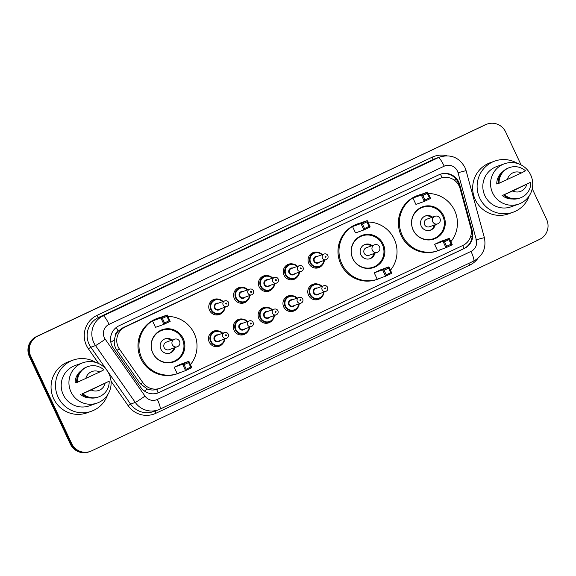 <?xml version="1.0" encoding="UTF-8"?>
<svg xmlns="http://www.w3.org/2000/svg" width="576" height="576" viewBox="0 0 576 576"><rect width="100%" height="100%" fill="white"/><g stroke="black" fill="none" stroke-linecap="round" stroke-linejoin="round"><path stroke-width="0.86" d="M322.121 296.626A8.05 7.927 -109.7 0 1 308.534 295.214A8.05 7.927 -109.7 0 1 317.621 284.047M297.295 308.34A8.05 7.927 -109.7 0 1 283.709 306.929A8.05 7.927 -109.7 0 1 292.802 295.769M272.477 320.054A8.05 7.927 -109.7 0 1 258.89 318.643A8.05 7.927 -109.7 0 1 267.977 307.483M247.651 331.769A8.05 7.927 -109.7 0 1 234.065 330.358A8.05 7.927 -109.7 0 1 243.158 319.198M222.833 343.49A8.05 7.927 -109.7 0 1 209.246 342.079A8.05 7.927 -109.7 0 1 218.333 330.912M223.121 311.76A8.05 7.927 -109.7 0 1 209.534 310.349A8.05 7.927 -109.7 0 1 218.628 299.189M247.946 300.046A8.05 7.927 -109.7 0 1 234.36 298.634A8.05 7.927 -109.7 0 1 243.446 287.467M322.416 264.895A8.05 7.927 -109.7 0 1 308.83 263.484A8.05 7.927 -109.7 0 1 317.916 252.324M297.59 276.61A8.05 7.927 -109.7 0 1 284.004 275.198A8.05 7.927 -109.7 0 1 293.09 264.038M272.765 288.324A8.05 7.927 -109.7 0 1 259.186 286.913A8.05 7.927 -109.7 0 1 268.272 275.753M460.066 188.489A15.091 14.861 70.3 0 0 439.315 178.704L125.237 326.945A15.091 14.861 70.3 0 0 119.513 349.229L142.906 382.68A15.091 14.861 70.3 0 0 161.431 387.727L462.866 245.448A15.091 14.861 70.3 0 0 470.808 227.909L460.066 188.489M115.315 335.851A15.091 14.861 -109.7 0 1 118.375 331.013L118.138 331.128A5.033 4.954 70.3 0 0 115.315 335.851L114.329 339.898C113.911 343.642 114.754 347.069 116.842 350.186L140.227 383.638L147.326 389.045C150.422 390.168 153.526 390.312 156.65 389.47L160.114 388.274M440.633 178.157L122.767 327.83L118.375 331.013M458.77 182.102A15.091 14.861 70.3 0 0 438.926 174.78L119.016 325.778A15.091 14.861 70.3 0 0 113.292 348.062L140.774 387.374A15.091 14.861 70.3 0 0 159.3 392.414L464.357 248.429A15.091 14.861 70.3 0 0 472.306 230.89L459.677 184.572A15.091 14.861 70.3 0 0 458.77 182.102M439.92 174.355A15.091 14.861 -109.7 0 1 459.022 184.81L459.742 187.459M532.238 188.712L546.61 219.406A15.091 14.861 -109.7 0 1 539.568 239.414L91.512 450.893A15.091 14.861 -109.7 0 1 71.669 443.578L30.708 356.126A15.091 14.861 -109.7 0 1 37.742 336.118L485.806 124.632A15.091 14.861 -109.7 0 1 505.649 131.954L521.086 164.916M90.194 451.44L88.877 451.908A15.091 14.861 -109.7 0 1 70.351 444.046L29.39 356.594A15.091 14.861 -109.7 0 1 36.432 336.586L485.143 124.87A15.091 14.861 -109.7 0 1 486.461 124.322A15.091 14.861 -109.7 0 0 485.143 124.87L37.087 336.355L485.806 124.632M29.39 356.594L30.046 356.364A15.091 14.861 -109.7 0 1 37.087 336.355A15.091 14.861 -109.7 0 0 30.046 356.364L71.014 443.808L30.046 356.364L30.708 356.126M89.539 451.678A15.091 14.861 -109.7 0 1 71.014 443.808A15.091 14.861 -109.7 0 0 89.539 451.678M471.06 228.96L471.65 231.127A15.091 14.861 -109.7 0 1 463.702 248.666L158.645 392.652A15.091 14.861 -109.7 0 1 157.651 393.077M484.488 125.107A15.091 14.861 -109.7 0 1 485.806 124.56L487.123 124.092M529.193 195.919A27.166 26.748 -109.7 0 1 513.058 212.249A27.166 26.748 -109.7 0 1 479.714 198.094A27.166 26.748 -109.7 0 1 494.762 161.093A27.166 26.748 -109.7 0 1 517.594 163.49M513.058 212.249L508.615 213.84A27.166 26.748 -109.7 0 1 475.272 199.685A27.166 26.748 -109.7 0 1 490.32 162.684L494.762 161.093M492.602 192.895A21.377 21.053 -109.7 0 1 504.439 163.778A21.377 21.053 -109.7 0 1 530.683 174.917A21.377 21.053 -109.7 0 1 518.839 204.034A21.377 21.053 -109.7 0 1 492.602 192.895M518.839 204.034L511.114 206.806A21.377 21.053 -109.7 0 1 484.87 195.66A21.377 21.053 -109.7 0 1 496.706 166.543L504.439 163.778M504.554 194.486L530.798 182.196A16.099 15.854 -109.7 0 1 504.403 194.652L503.575 194.947L504.554 194.486M512.251 198.965A15.091 14.861 -109.7 0 1 502.092 195.365M526.73 184.356A10.058 9.907 -109.7 0 1 512.741 190.958L530.798 182.196M512.741 190.958L504.403 194.652M520.351 197.885L519.53 198.18A16.099 15.854 -109.7 0 1 503.575 194.947M498.24 183.449L496.757 183.982A15.091 14.861 -109.7 0 1 502.567 171.878M507.406 179.575A10.058 9.907 -109.7 0 1 521.395 172.973L499.068 183.269A16.099 15.854 -109.7 0 1 525.463 170.806L521.395 172.973M499.068 183.269L498.24 183.564A16.099 15.854 -109.7 0 1 508.687 167.868L509.508 167.573M441.007 249.48A29.426 28.98 -109.7 0 1 438.314 250.603A29.426 28.98 -109.7 0 1 402.192 235.267A29.426 28.98 -109.7 0 1 418.493 195.185A29.426 28.98 -109.7 0 1 421.279 194.35M428.27 193.514A29.426 28.98 -109.7 0 1 454.615 210.521A29.426 28.98 -109.7 0 1 450.857 241.74M438.314 250.603L437.328 250.956A29.426 28.98 -109.7 0 1 401.206 235.62A29.426 28.98 -109.7 0 1 417.506 195.538L418.493 195.185M443.635 215.705A17.1 16.841 -109.7 0 1 434.167 238.997A17.1 16.841 -109.7 0 1 413.172 230.083A17.1 16.841 -109.7 0 1 422.647 206.791A17.1 16.841 -109.7 0 1 443.635 215.705M412.934 198.05L415.922 204.422L424.31 201.427L421.322 195.048L412.934 198.05L419.206 195.091L427.601 192.089L430.582 198.461L424.31 201.427L424.944 200.03L429.43 197.914L427.291 193.363L422.813 195.48L424.944 200.03M434.614 244.325L437.602 250.704L445.99 247.702L443.002 241.322L434.614 244.325L440.885 241.366L449.273 238.363L452.261 244.742L445.99 247.702L446.623 246.305L451.102 244.195L448.97 239.638L444.492 241.754L446.623 246.305M422.813 195.48L421.322 195.048L427.601 192.089L427.291 193.363M444.492 241.754L443.002 241.322L449.273 238.363L448.97 239.638M452.261 244.742L451.102 244.195M430.582 198.461L429.43 197.914M413.208 230.018A16.603 16.351 -109.7 0 1 422.402 207.41A16.603 16.351 -109.7 0 1 442.778 216.065A16.603 16.351 -109.7 0 1 433.584 238.673A16.603 16.351 -109.7 0 1 413.208 230.018M432.554 217.138A7.546 7.43 70.3 0 0 421.272 226.217A7.546 7.43 70.3 0 0 435.269 224.712M434.945 216.281L426.802 219.197A4.025 3.96 70.3 0 0 424.57 224.676A4.025 3.96 70.3 0 0 429.516 226.771L437.652 223.862A4.025 3.96 70.3 0 0 438.005 223.711A4.025 4.025 0 0 0 440.021 218.534A4.025 4.025 0 0 0 434.945 216.281A4.025 3.96 70.3 0 0 432.713 221.76A4.025 3.96 70.3 0 0 437.652 223.862A4.025 4.025 0 0 0 438.019 223.711M431.568 217.49A7.546 7.43 70.3 0 0 424.966 216.13M430.034 230.306A7.546 7.43 70.3 0 0 434.282 225.065M107.568 394.92A27.166 26.748 -109.7 0 1 91.44 411.257A27.166 26.748 -109.7 0 1 58.09 397.102A27.166 26.748 -109.7 0 1 73.138 360.101A27.166 26.748 -109.7 0 1 95.969 362.498M91.44 411.257L86.998 412.848A27.166 26.748 -109.7 0 1 53.654 398.686A27.166 26.748 -109.7 0 1 68.695 361.692L73.138 360.101M70.978 391.903A21.377 21.053 -109.7 0 1 82.822 362.786A21.377 21.053 -109.7 0 1 109.058 373.925A21.377 21.053 -109.7 0 1 97.222 403.042A21.377 21.053 -109.7 0 1 70.978 391.903M97.222 403.042L89.489 405.806A21.377 21.053 -109.7 0 1 63.245 394.668A21.377 21.053 -109.7 0 1 75.089 365.551L82.822 362.786M82.937 393.494L109.174 381.197A16.099 15.854 -109.7 0 1 82.778 393.66L81.958 393.955L82.937 393.494M90.634 397.973A15.091 14.861 -109.7 0 1 80.467 394.373M105.113 383.364A10.058 9.907 -109.7 0 1 91.116 389.966L109.174 381.197M91.116 389.966L82.778 393.66M98.734 396.893L97.906 397.188A16.099 15.854 -109.7 0 1 81.958 393.955M76.615 382.457L75.132 382.99A15.091 14.861 -109.7 0 1 80.942 370.886M85.788 378.583A10.058 9.907 -109.7 0 1 99.778 371.974L77.443 382.27A16.099 15.854 -109.7 0 1 103.838 369.814L99.778 371.974M77.443 382.27L76.622 382.565A16.099 15.854 -109.7 0 1 87.062 366.876L87.89 366.581M380.606 277.992A29.426 28.98 -109.7 0 1 377.921 279.108A29.426 28.98 -109.7 0 1 341.791 263.772A29.426 28.98 -109.7 0 1 358.092 223.697A29.426 28.98 -109.7 0 1 360.886 222.854M367.87 222.026A29.426 28.98 -109.7 0 1 394.214 239.033A29.426 28.98 -109.7 0 1 390.456 270.245M377.921 279.108L376.927 279.461A29.426 28.98 -109.7 0 1 340.805 264.125A29.426 28.98 -109.7 0 1 357.106 224.05L358.092 223.697M383.242 244.21A17.1 16.841 -109.7 0 1 373.766 267.509A17.1 16.841 -109.7 0 1 352.771 258.595A17.1 16.841 -109.7 0 1 362.246 235.296A17.1 16.841 -109.7 0 1 383.242 244.21M352.541 226.555L355.522 232.934L363.917 229.932L360.929 223.553L352.541 226.555L358.812 223.596L367.2 220.594L370.188 226.973L363.917 229.932L364.55 228.542L369.029 226.426L366.898 221.868L362.412 223.985L364.55 228.542M374.213 272.83L377.201 279.209L385.589 276.206L382.601 269.834L374.213 272.83L380.484 269.87L388.879 266.868L391.867 273.247L385.589 276.206L386.222 274.817L390.708 272.7L388.57 268.142L384.091 270.259L386.222 274.817M362.412 223.985L360.929 223.553L367.2 220.594L366.898 221.868M384.091 270.259L382.601 269.834L388.879 266.868L388.57 268.142M391.867 273.247L390.708 272.7M370.188 226.973L369.029 226.426M352.807 258.53A16.603 16.351 -109.7 0 1 362.002 235.922A16.603 16.351 -109.7 0 1 382.378 244.57A16.603 16.351 -109.7 0 1 373.183 267.178A16.603 16.351 -109.7 0 1 352.807 258.53M372.161 245.642A7.546 7.43 70.3 0 0 360.871 254.722A7.546 7.43 70.3 0 0 374.868 253.224M374.544 244.786L366.401 247.702A4.025 3.96 70.3 0 0 364.176 253.181A4.025 3.96 70.3 0 0 369.115 255.283L377.258 252.367A4.025 3.96 70.3 0 0 377.611 252.223A4.025 4.025 0 0 0 379.62 247.039A4.025 4.025 0 0 0 374.544 244.786A4.025 3.96 70.3 0 0 372.319 250.272A4.025 3.96 70.3 0 0 377.258 252.367A4.025 4.025 0 0 0 377.618 252.216M371.174 245.995A7.546 7.43 70.3 0 0 364.565 244.642M369.634 258.811A7.546 7.43 70.3 0 0 373.882 253.577M180.59 372.398A29.426 28.98 -109.7 0 1 177.905 373.514A29.426 28.98 -109.7 0 1 141.782 358.178A29.426 28.98 -109.7 0 1 158.083 318.103A29.426 28.98 -109.7 0 1 160.87 317.261M167.854 316.433A29.426 28.98 -109.7 0 1 194.206 333.439A29.426 28.98 -109.7 0 1 190.447 364.651M177.905 373.514L176.918 373.867A29.426 28.98 -109.7 0 1 140.796 358.531A29.426 28.98 -109.7 0 1 157.097 318.456L158.083 318.103M183.226 338.616A17.1 16.841 -109.7 0 1 173.75 361.915A17.1 16.841 -109.7 0 1 152.762 353.002A17.1 16.841 -109.7 0 1 162.23 329.702A17.1 16.841 -109.7 0 1 183.226 338.616M152.525 320.962L155.513 327.341L163.901 324.338L160.913 317.959L152.525 320.962L158.796 318.002L167.184 315L170.172 321.379L163.901 324.338L164.534 322.949L169.013 320.832L166.882 316.274L162.403 318.391L164.534 322.949M174.204 367.236L177.192 373.615L185.58 370.613L182.592 364.241L174.204 367.236L180.475 364.277L188.863 361.274L191.851 367.654L185.58 370.613L186.214 369.223L190.692 367.106L188.561 362.549L184.075 364.666L186.214 369.223M162.403 318.391L160.913 317.959L167.184 315L166.882 316.274M184.075 364.666L182.592 364.241L188.863 361.274L188.561 362.549M191.851 367.654L190.692 367.106M170.172 321.379L169.013 320.832M152.798 352.937A16.603 16.351 -109.7 0 1 161.993 330.329A16.603 16.351 -109.7 0 1 182.369 338.976A16.603 16.351 -109.7 0 1 173.174 361.584A16.603 16.351 -109.7 0 1 152.798 352.937M172.145 340.049A7.546 7.43 70.3 0 0 160.862 349.128A7.546 7.43 70.3 0 0 174.859 347.63M174.535 339.192A4.025 3.96 70.3 0 0 172.303 344.678A4.025 3.96 70.3 0 0 177.242 346.774A4.025 4.025 0 0 0 179.604 341.446A4.025 4.025 0 0 0 174.535 339.192L166.392 342.108A4.025 3.96 70.3 0 0 164.16 347.587A4.025 3.96 70.3 0 0 169.099 349.69L177.242 346.774A4.025 3.96 70.3 0 0 177.595 346.63M171.158 340.402A7.546 7.43 70.3 0 0 164.556 339.048M169.625 353.218A7.546 7.43 70.3 0 0 173.866 347.983M110.83 342.31A15.091 0.698 -35 0 0 114.329 339.898M442.145 177.703A15.091 2.606 -115.3 0 0 440.388 174.211M463.997 248.522A15.091 2.606 -115.3 0 0 462.715 245.52M470.47 237.024L472.118 236.592M158.126 392.882A15.091 2.606 -115.3 0 0 156.65 389.47M454.176 180.05L456.365 179.474M144.41 391.046A15.091 0.698 -35 0 0 147.326 389.045M118.138 331.128A15.091 2.606 -115.3 0 0 116.302 327.442M436.838 179.582L439.315 178.704M140.227 383.638L142.906 382.68M116.842 350.186L119.513 349.229M122.767 327.83L125.237 326.945M457.43 171.058A10.058 9.907 70.3 0 0 444.204 166.176L109.051 324.367A10.058 9.907 70.3 0 0 105.235 339.221L145.001 396.094A10.058 9.907 70.3 0 0 157.349 399.456L471.01 251.41A10.058 9.907 70.3 0 0 476.309 239.717L458.035 172.699A10.058 9.907 70.3 0 0 457.43 171.058M145.001 396.094A10.058 0.468 -35 0 1 135.266 402.43L95.508 345.557A20.124 19.814 -109.7 0 1 103.14 315.842L438.286 157.658A20.124 19.814 -109.7 0 1 440.042 156.931L435.355 158.602A20.124 19.814 70.3 0 0 433.598 159.329L98.453 317.52A20.124 19.814 70.3 0 0 90.821 347.234L130.579 404.107A20.124 19.814 70.3 0 0 153.526 411.559L158.213 409.882A20.124 19.814 -109.7 0 1 135.266 402.43L130.579 404.107L128.146 405.691L111.024 381.197M98.676 363.535L88.387 348.818A22.637 22.291 -109.7 0 1 96.977 315.389L432.122 157.205A2.513 0.432 -115.3 0 0 433.598 159.329L438.286 157.658A10.058 1.742 64.7 0 1 444.204 166.176M88.387 348.818L90.821 347.234L95.508 345.557A10.058 0.468 -35 0 0 105.235 339.221M432.122 157.205A22.637 22.291 -109.7 0 1 446.911 155.772M477.914 258.372A22.637 22.291 -109.7 0 1 469.598 265.212L155.938 413.258A22.637 22.291 -109.7 0 1 128.146 405.691M37.742 336.118L36.432 336.586M71.669 443.578L70.351 444.046M109.051 324.367A10.058 1.742 64.7 0 0 103.14 315.842L98.453 317.52A2.513 0.432 -115.3 0 1 96.977 315.389M157.349 399.456A10.058 1.742 64.7 0 1 159.998 409.14A20.124 19.814 -109.7 0 1 158.213 409.882L159.998 409.14A10.058 1.742 64.7 0 1 159.97 409.154L473.659 261.094A10.058 1.742 64.7 0 1 473.63 261.108L160.027 409.133M155.21 410.954A2.513 0.432 -115.3 0 0 155.938 413.258M468.907 263.34A2.513 0.432 -115.3 0 0 469.598 265.212M471.01 251.41A10.058 1.742 64.7 0 1 473.659 261.094C482.868 255.895 486.439 248.083 484.366 237.658L466.092 170.647L458.035 172.699M476.309 239.717L484.366 237.658M475.646 239.954L480.485 238.716M459.022 184.81L459.677 184.572M471.65 231.127L472.306 230.89M463.702 248.666L464.357 248.429M158.645 392.652L159.3 392.414M315.943 268.135L319.442 266.882L323.546 263.232L324.338 260.323A7.546 7.43 -109.7 0 1 310.183 262.944A7.546 7.43 -109.7 0 1 322.294 254.642L319.831 252.878L314.359 252.67L310.86 253.922M321.869 254.794A7.042 6.934 70.3 0 0 310.709 262.706A7.042 6.934 70.3 0 0 323.899 260.474M319.68 261.986A3.521 3.47 -109.7 0 1 313.848 261.223A3.521 3.47 -109.7 0 1 317.65 256.306M316.051 256.874A3.017 2.974 70.3 0 0 314.374 260.986A3.017 2.974 70.3 0 0 318.082 262.555L326.146 259.675A3.017 2.974 -109.7 0 1 322.438 258.106A3.017 2.974 -109.7 0 1 324.108 253.994L316.051 256.874M325.087 256.896A0.504 0.497 70.3 0 0 325.75 257.141A0.504 0.497 70.3 0 0 325.987 256.471A0.504 0.497 70.3 0 0 325.325 256.234A0.504 0.497 70.3 0 0 325.087 256.896M291.118 279.85L294.617 278.597L298.728 274.954L299.513 272.038A7.546 7.43 -109.7 0 1 285.358 274.666A7.546 7.43 -109.7 0 1 297.475 266.357L295.013 264.593L289.534 264.384L286.034 265.637M297.043 266.508A7.042 6.934 70.3 0 0 285.89 274.421A7.042 6.934 70.3 0 0 299.081 272.196M294.862 273.701A3.521 3.47 -109.7 0 1 289.022 272.945A3.521 3.47 -109.7 0 1 292.824 268.02M291.226 268.589A3.017 2.974 70.3 0 0 289.555 272.7A3.017 2.974 70.3 0 0 293.256 274.277L301.32 271.39A3.017 2.974 -109.7 0 1 297.612 269.82A3.017 2.974 -109.7 0 1 299.29 265.709L291.226 268.589M300.269 268.61A0.504 0.497 70.3 0 0 300.931 268.855A0.504 0.497 70.3 0 0 301.162 268.193A0.504 0.497 70.3 0 0 300.499 267.948A0.504 0.497 70.3 0 0 300.269 268.61M266.299 291.564L269.798 290.311L273.902 286.668L274.694 283.752A7.546 7.43 -109.7 0 1 260.532 286.38A7.546 7.43 -109.7 0 1 272.65 278.071L270.187 276.307L264.715 276.106L261.216 277.358M272.225 278.222A7.042 6.934 70.3 0 0 261.065 286.142A7.042 6.934 70.3 0 0 274.255 283.91M270.036 285.415A3.521 3.47 -109.7 0 1 264.204 284.659A3.521 3.47 -109.7 0 1 268.006 279.734M266.407 280.31A3.017 2.974 70.3 0 0 264.73 284.414A3.017 2.974 70.3 0 0 268.438 285.991L276.494 283.104A3.017 2.974 -109.7 0 1 272.794 281.534A3.017 2.974 -109.7 0 1 274.464 277.423L266.407 280.31M275.443 280.332A0.504 0.497 70.3 0 0 276.106 280.577A0.504 0.497 70.3 0 0 276.343 279.907A0.504 0.497 70.3 0 0 275.681 279.662A0.504 0.497 70.3 0 0 275.443 280.332M249.862 295.474A7.546 7.43 -109.7 0 1 235.714 298.094A7.546 7.43 -109.7 0 1 247.831 289.786L245.369 288.029L239.89 287.82L236.39 289.073M247.399 289.944A7.042 6.934 70.3 0 0 236.246 297.857A7.042 6.934 70.3 0 0 249.43 295.625M245.218 297.137A3.521 3.47 -109.7 0 1 239.378 296.374A3.521 3.47 -109.7 0 1 243.18 291.449M241.582 292.025A3.017 2.974 70.3 0 0 239.911 296.136A3.017 2.974 70.3 0 0 243.612 297.706L251.676 294.826A3.017 2.974 -109.7 0 1 247.968 293.249A3.017 2.974 -109.7 0 1 249.638 289.138L241.582 292.025M250.625 292.046A0.504 0.497 70.3 0 0 251.28 292.291A0.504 0.497 70.3 0 0 251.518 291.622A0.504 0.497 70.3 0 0 250.855 291.377A0.504 0.497 70.3 0 0 250.625 292.046M216.648 315L220.154 313.747L224.258 310.097L225.05 307.188A7.546 7.43 -109.7 0 1 210.888 309.809A7.546 7.43 -109.7 0 1 223.006 301.507L220.543 299.743L215.071 299.534L211.565 300.787M222.574 301.658A7.042 6.934 70.3 0 0 211.421 309.571A7.042 6.934 70.3 0 0 224.611 307.339M220.392 308.851A3.521 3.47 -109.7 0 1 214.56 308.088A3.521 3.47 -109.7 0 1 218.362 303.17M216.756 303.739A3.017 2.974 70.3 0 0 215.086 307.85A3.017 2.974 70.3 0 0 218.794 309.42L226.85 306.54A3.017 2.974 -109.7 0 1 223.15 304.97A3.017 2.974 -109.7 0 1 224.82 300.859L216.756 303.739M225.799 303.761A0.504 0.497 70.3 0 0 226.462 304.006A0.504 0.497 70.3 0 0 226.692 303.336A0.504 0.497 70.3 0 0 226.037 303.098A0.504 0.497 70.3 0 0 225.799 303.761M324.036 292.054A7.546 7.43 -109.7 0 1 309.888 294.674A7.546 7.43 -109.7 0 1 322.006 286.366L319.55 284.609L314.064 284.4L310.565 285.653M321.574 286.524A7.042 6.934 70.3 0 0 310.421 294.437A7.042 6.934 70.3 0 0 323.604 292.205M319.392 293.717A3.521 3.47 -109.7 0 1 313.553 292.954A3.521 3.47 -109.7 0 1 317.354 288.029M323.813 285.718L315.756 288.605A3.017 2.974 70.3 0 0 314.086 292.716A3.017 2.974 70.3 0 0 317.786 294.286L325.85 291.406A3.017 2.974 -109.7 0 1 322.142 289.829A3.017 2.974 -109.7 0 1 323.813 285.718C325.44 285.271 326.686 285.79 327.557 287.28C328.183 289.181 327.614 290.556 325.85 291.406M325.692 288.202A0.504 0.497 70.3 0 0 325.03 287.957A0.504 0.497 70.3 0 0 324.799 288.626A0.504 0.497 70.3 0 0 325.454 288.871A0.504 0.497 70.3 0 0 325.692 288.202M290.822 311.58L294.329 310.327L298.433 306.677L299.225 303.768A7.546 7.43 -109.7 0 1 285.062 306.389A7.546 7.43 -109.7 0 1 297.18 298.087L294.732 296.33L289.246 296.114L285.739 297.367M296.748 298.238A7.042 6.934 70.3 0 0 285.595 306.151A7.042 6.934 70.3 0 0 298.786 303.919M294.566 305.431A3.521 3.47 -109.7 0 1 288.734 304.668A3.521 3.47 -109.7 0 1 292.536 299.75M298.994 297.439L290.93 300.319A3.017 2.974 70.3 0 0 289.26 304.43A3.017 2.974 70.3 0 0 292.968 306L301.025 303.12A3.017 2.974 -109.7 0 1 297.324 301.55A3.017 2.974 -109.7 0 1 298.994 297.439C300.614 296.986 301.86 297.511 302.738 299.002C303.358 300.902 302.789 302.27 301.025 303.12M300.866 299.916A0.504 0.497 70.3 0 0 300.211 299.678A0.504 0.497 70.3 0 0 299.974 300.341A0.504 0.497 70.3 0 0 300.636 300.586A0.504 0.497 70.3 0 0 300.866 299.916M266.004 323.294L269.503 322.042L273.614 318.398L274.399 315.482A7.546 7.43 -109.7 0 1 260.244 318.11A7.546 7.43 -109.7 0 1 272.362 309.802L269.906 308.045L264.42 307.829L260.921 309.082M271.93 309.953A7.042 6.934 70.3 0 0 260.77 317.866A7.042 6.934 70.3 0 0 273.96 315.641M269.741 317.146A3.521 3.47 -109.7 0 1 263.909 316.39A3.521 3.47 -109.7 0 1 267.71 311.465M274.169 309.154L266.112 312.034A3.017 2.974 70.3 0 0 264.442 316.145A3.017 2.974 70.3 0 0 268.142 317.722L276.206 314.834A3.017 2.974 -109.7 0 1 272.498 313.265A3.017 2.974 -109.7 0 1 274.169 309.154C275.796 308.707 277.042 309.226 277.913 310.716C278.539 312.617 277.97 313.992 276.206 314.834M276.048 311.638A0.504 0.497 70.3 0 0 275.386 311.393A0.504 0.497 70.3 0 0 275.148 312.055A0.504 0.497 70.3 0 0 275.81 312.3A0.504 0.497 70.3 0 0 276.048 311.638M241.178 335.009L244.685 333.756L248.789 330.113L249.574 327.197A7.546 7.43 -109.7 0 1 235.418 329.825A7.546 7.43 -109.7 0 1 247.536 321.516L245.088 319.759L239.602 319.55L236.095 320.803M247.104 321.667A7.042 6.934 70.3 0 0 235.951 329.587A7.042 6.934 70.3 0 0 249.142 327.355M244.922 328.86A3.521 3.47 -109.7 0 1 239.09 328.104A3.521 3.47 -109.7 0 1 242.892 323.179M249.35 320.868L241.286 323.755A3.017 2.974 70.3 0 0 239.616 327.859A3.017 2.974 70.3 0 0 243.324 329.436L251.381 326.549A3.017 2.974 -109.7 0 1 247.68 324.979A3.017 2.974 -109.7 0 1 249.35 320.868C250.97 320.422 252.216 320.94 253.094 322.43C253.714 324.331 253.145 325.706 251.381 326.549M251.222 323.352A0.504 0.497 70.3 0 0 250.56 323.107A0.504 0.497 70.3 0 0 250.33 323.777A0.504 0.497 70.3 0 0 250.992 324.022A0.504 0.497 70.3 0 0 251.222 323.352M216.36 346.723L219.859 345.47L223.97 341.827L224.755 338.911A7.546 7.43 -109.7 0 1 210.6 341.539A7.546 7.43 -109.7 0 1 222.718 333.23L220.262 331.474L214.776 331.265L211.277 332.518M222.286 333.389A7.042 6.934 70.3 0 0 211.126 341.302A7.042 6.934 70.3 0 0 224.316 339.07M220.097 340.582A3.521 3.47 -109.7 0 1 214.265 339.818A3.521 3.47 -109.7 0 1 218.066 334.894M224.525 332.582L216.468 335.47A3.017 2.974 70.3 0 0 214.798 339.581A3.017 2.974 70.3 0 0 218.498 341.15L226.562 338.27A3.017 2.974 -109.7 0 1 222.854 336.694A3.017 2.974 -109.7 0 1 224.525 332.582C226.145 332.136 227.398 332.654 228.269 334.145C228.895 336.046 228.319 337.421 226.562 338.27M226.404 335.066A0.504 0.497 70.3 0 0 225.742 334.822A0.504 0.497 70.3 0 0 225.504 335.491A0.504 0.497 70.3 0 0 226.166 335.736A0.504 0.497 70.3 0 0 226.404 335.066M466.092 170.647L464.897 167.378C459.252 157.514 450.972 154.03 440.042 156.931M422.402 207.41L418.997 208.627M433.584 238.673L430.178 239.89M362.002 235.922L358.596 237.139M373.183 267.178L369.778 268.402M161.993 330.329L158.587 331.546M173.174 361.584L169.769 362.808M326.146 259.675C327.902 258.826 328.471 257.458 327.852 255.557C327.06 254.102 325.814 253.577 324.108 253.994M301.32 271.39C303.084 270.547 303.653 269.172 303.026 267.271C302.242 265.817 300.989 265.291 299.29 265.709M276.494 283.104C278.258 282.262 278.827 280.886 278.208 278.986C277.416 277.531 276.17 277.013 274.464 277.423M241.474 303.278L244.973 302.026L249.084 298.382L249.869 295.466M251.676 294.826C253.44 293.976 254.009 292.601 253.382 290.7C252.59 289.246 251.345 288.727 249.638 289.138M226.85 306.54C228.614 305.69 229.183 304.322 228.564 302.422C227.772 300.967 226.526 300.442 224.82 300.859M324.043 292.046L323.258 294.962L319.147 298.606L315.648 299.858"/></g></svg>

